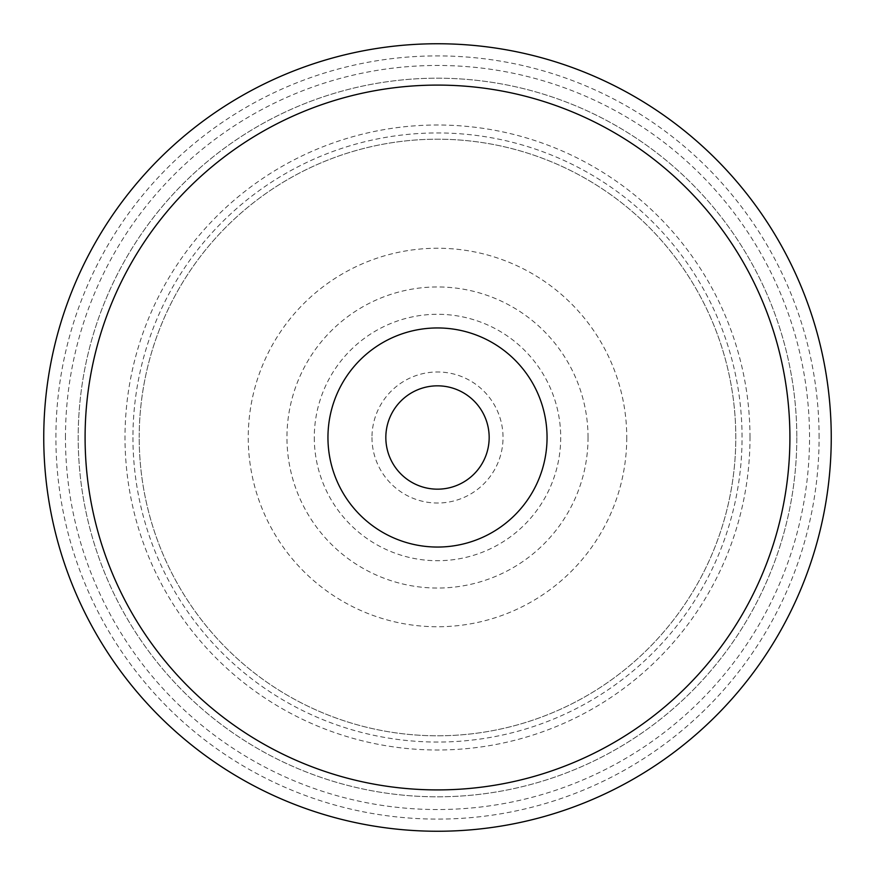 <?xml version="1.0" encoding="UTF-8"?>
<svg xmlns="http://www.w3.org/2000/svg" width="875" height="875" viewBox="0 0 875 875"><rect width="100%" height="100%" fill="white"/><g stroke="black" fill="none" stroke-linecap="round" stroke-linejoin="round"><path stroke-width="0.66" stroke-dasharray="4.38 3.28" d="M371.973 437.5A65.527 65.527 0 0 0 437.5 503.027A65.527 65.527 0 0 0 503.027 437.5A65.527 65.527 0 0 0 437.5 371.973A65.527 65.527 0 0 0 371.973 437.5M43.75 437.5A393.75 393.75 0 0 0 437.5 831.25A393.75 393.75 0 0 0 831.25 437.5A393.75 393.75 0 0 0 437.5 43.75A393.75 393.75 0 0 0 43.75 437.5M139.202 437.5A298.298 298.298 0 0 1 437.5 139.202A298.298 298.298 0 0 1 735.798 437.5A298.298 298.298 0 0 1 437.5 735.798A298.298 298.298 0 0 1 139.202 437.5A298.298 298.298 0 0 0 437.5 735.798A298.298 298.298 0 0 0 735.798 437.5A298.298 298.298 0 0 0 437.5 139.202A298.298 298.298 0 0 0 139.202 437.5A298.298 298.298 0 0 0 437.5 735.798A298.298 298.298 0 0 0 735.798 437.5A298.298 298.298 0 0 0 437.5 139.202A298.298 298.298 0 0 0 139.202 437.5M796.808 437.5A359.308 359.308 0 0 1 437.5 796.808A359.308 359.308 0 0 1 78.192 437.5A359.308 359.308 0 0 1 437.5 78.192A359.308 359.308 0 0 1 796.808 437.5A359.308 359.308 0 0 0 437.5 78.192A359.308 359.308 0 0 0 78.192 437.5A359.308 359.308 0 0 0 437.5 796.808A359.308 359.308 0 0 0 796.808 437.5M132.945 437.5A304.555 304.555 0 0 0 437.5 742.055A304.555 304.555 0 0 0 742.055 437.5A304.555 304.555 0 0 0 437.5 132.945A304.555 304.555 0 0 0 132.945 437.5M626.752 437.5A189.252 189.252 0 0 1 437.5 626.752A189.252 189.252 0 0 1 248.248 437.5A189.252 189.252 0 0 1 437.5 248.248A189.252 189.252 0 0 1 626.752 437.5M819.098 437.5A381.598 381.598 0 0 0 437.817 55.902A381.598 381.598 0 0 0 55.902 437.5A381.598 381.598 0 0 0 437.183 819.098A381.598 381.598 0 0 0 819.098 437.5M65.461 437.5A372.039 372.039 0 0 1 437.806 65.461A372.039 372.039 0 0 1 809.539 438.113A372.039 372.039 0 0 1 437.194 809.539A372.039 372.039 0 0 1 65.461 437.5M749.995 437.5A312.495 312.495 0 0 0 437.5 125.005A312.495 312.495 0 0 0 125.005 437.5A312.495 312.495 0 0 0 437.5 749.995A312.495 312.495 0 0 0 749.995 437.5M588.044 437.5A150.544 150.544 0 0 0 437.5 286.956A150.544 150.544 0 0 0 286.956 437.5A150.544 150.544 0 0 0 437.5 588.044A150.544 150.544 0 0 0 588.044 437.5M314.289 437.5A123.211 123.211 0 0 0 437.5 560.711A123.211 123.211 0 0 0 560.711 437.5A123.211 123.211 0 0 0 437.5 314.289A123.211 123.211 0 0 0 314.289 437.5"/><path stroke-width="1.31" d="M43.75 437.5A393.75 393.75 0 0 0 437.5 831.25A393.75 393.75 0 0 0 831.25 437.5A393.75 393.75 0 0 0 437.5 43.75A393.75 393.75 0 0 0 43.75 437.5A393.75 393.75 0 0 1 437.5 43.75A393.75 393.75 0 0 1 831.25 437.5A393.75 393.75 0 0 1 437.5 831.25A393.75 393.75 0 0 1 43.75 437.5M437.5 85.094A352.406 352.406 0 0 1 789.906 437.5A352.406 352.406 0 0 1 437.5 789.906A352.406 352.406 0 0 1 85.094 437.5A352.406 352.406 0 0 1 437.5 85.094M327.95 437.5A109.55 109.55 0 0 0 437.5 547.05A109.55 109.55 0 0 0 547.05 437.5A109.55 109.55 0 0 0 437.5 327.95A109.55 109.55 0 0 0 327.95 437.5M489.169 437.5A51.669 51.669 0 0 0 437.5 385.831A51.669 51.669 0 0 0 385.831 437.5A51.669 51.669 0 0 0 437.5 489.169A51.669 51.669 0 0 0 489.169 437.5A51.669 51.669 0 0 1 437.5 489.169A51.669 51.669 0 0 1 385.831 437.5A51.669 51.669 0 0 1 437.5 385.831A51.669 51.669 0 0 1 489.169 437.5"/></g></svg>
